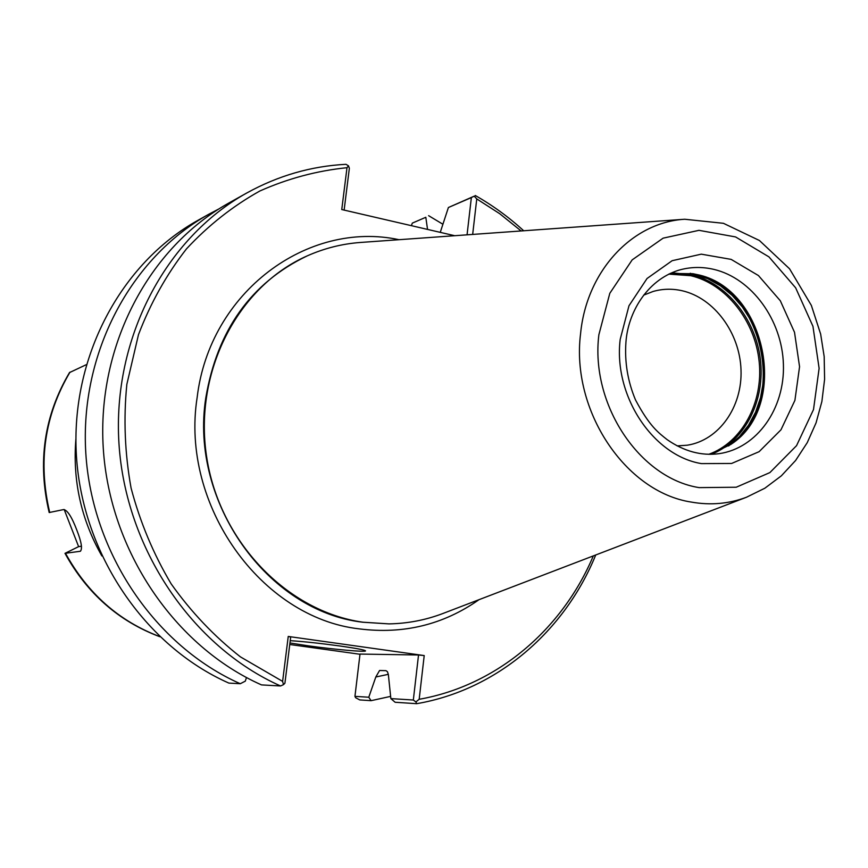 <?xml version="1.0" encoding="UTF-8"?>
<svg xmlns="http://www.w3.org/2000/svg" width="868" height="868" viewBox="0 0 868 868"><rect width="100%" height="100%" fill="white"/><g stroke="black" fill="none" stroke-linecap="round" stroke-linejoin="round"><path stroke-width="1.3" d="M472.669 234.425L476.76 198.924L474.21 196.157L471.357 197.589L467.06 234.827M440.25 232.364L448.398 207.517L471.357 197.589M411.356 225.669L412.333 223.109L425.808 217.282L427.544 229.423M474.21 196.157L448.398 207.517M424.213 655.568L418.528 654.993L413.331 700.02L390.86 698.61L395.135 702.266L416.694 703.688L415.891 701.919L419.179 699.293L424.213 655.568L288.241 636.45L282.61 681.38L240.458 656.892C214.222 636.331 191.134 612.005 171.18 583.904C153.441 554.055 140.073 522.124 131.09 488.12C124.829 453.508 123.408 418.918 126.837 384.372L138.489 334.625C150.533 303.073 166.526 274.483 186.49 248.856C208.363 225.354 232.83 206.063 259.879 190.982C287.948 178.515 316.983 170.746 346.994 167.698L341.753 209.546L454.702 235.705M390.86 698.61L388.354 674.512L387.454 671.724L385.989 670.671L379.566 670.497L375.811 676.997L368.781 697.232L354.947 696.364L360.014 654.071L418.528 654.993M344.129 210.099L349.359 168.24L348.491 165.842L346.994 167.698M476.76 198.924L499.729 213.712L521.125 230.953M593.311 555.9C562.312 629.419 496.93 685.546 419.179 699.293M282.61 681.38L283.51 684.635L280.559 685.97C192.164 646.562 125.589 548.76 118.959 443.537C112.297 338.281 165.669 238.06 246.772 192.989C278.118 175.683 311.189 166.124 345.996 164.312L348.491 165.842M280.559 685.97L261.507 684.906C174.826 646.378 109.683 550.887 103.259 448.127C96.815 345.334 149.166 247.315 228.783 203.058L246.772 192.989M246.469 677.55L245.297 681.152L240.284 683.724C155.535 646.172 92.008 553.263 85.813 453.237C79.585 353.178 130.786 257.622 208.732 214.277L218.855 208.949M359.992 654.266L289.76 644.501M240.284 683.724L228.87 683.094C145.173 646.063 82.503 554.543 76.427 455.982C70.33 357.388 120.902 263.167 197.947 220.32L208.732 214.277M283.51 684.635L284.91 683.214L290.693 637.025L288.241 636.45M413.331 700.02L415.891 701.919M475.252 195.495C492.633 205.347 508.789 217.108 523.697 230.769M595.719 554.988C564.645 631.34 497.169 689.865 416.694 703.688M425.808 217.282L412.333 223.109M390.611 696.386L371.092 700.671L359.764 699.923L355.62 697.72L354.947 696.364M371.092 700.671L368.781 697.232M428.618 215.676L442.843 224.215M290.238 640.671C303.724 641.539 320.379 643.318 340.191 646.02C356.347 648.331 364.788 649.958 365.515 650.87C366.285 652.335 333.768 649.427 308.01 645.792L289.955 642.96M388.332 674.338L375.811 676.997M643.665 295.131L653.105 291.464C662.664 288.751 672.385 288.523 682.259 290.769C714.212 298.071 739.829 332.921 741.012 369.909C742.444 406.908 719.073 440.293 687.261 445.208L677.149 445.892M670.237 273.398L693.12 273.745L696.527 274.462C766.162 287.438 790.314 406.083 731.008 444.318L710.425 454.322M443.656 613.209L442.539 613.643C425.418 620.11 407.58 623.528 389.038 623.886L363.019 622.215C287.08 611.625 219.105 541.35 206.551 456.308C193.618 371.309 238.038 286.277 307.283 255.854C324.241 248.335 341.84 243.875 360.09 242.487L361.283 242.4M86.236 364.701L69.494 372.589C44.073 415.642 37.302 462.297 49.183 512.532L63.7 509.559C67.454 510.2 71.805 516.981 76.742 529.903C81.462 541.925 82.634 549.053 80.279 551.278L65.002 553.339L78.619 546.634L64.189 509.527M81.483 546.211L78.619 546.634M479.027 599.669C443.385 624.721 403.468 634.465 359.276 628.877C261.366 617.908 180.132 505.23 197.144 397.49C209.622 291.789 307.858 220.06 399.063 239.698M668.729 274.114L690.776 275.698C726.104 283.966 755.041 320.759 759.153 361.62C763.428 402.459 742.227 442.268 708.755 454.311M673.622 272.953L691.709 274.809C726.57 283.001 755.366 318.74 760.325 359.016C765.413 399.28 745.981 439.36 713.68 453.291M690.223 273.268L707.713 278.682L720.494 285.865L732.158 295.391L742.357 306.979L750.809 320.281L757.276 334.885L761.583 350.379L763.58 366.329L763.243 382.245L760.542 397.685L755.572 412.191L748.444 425.331L739.362 436.712L728.588 445.968M692.61 273.648L694.476 274.071C764.09 287.08 789.088 404.987 730.585 444.622M713.865 269.384C751.829 278.324 782.111 320.151 783.403 364.3C784.987 408.459 757.113 448.181 719.203 453.66C701.387 456.069 684.027 451.382 667.123 439.62C658.736 432.937 649.6 426.524 635.495 399.909C627.694 381.236 624.515 361.945 625.947 342.035C627.965 313.326 646.291 280.527 678.472 270.284C690.06 266.877 701.865 266.574 713.865 269.384M701.442 463.61C652.996 455.7 613.242 395.775 620.197 339.355L628.985 305.742L647.04 278.509L672.136 260.704L701.279 254.161L731.138 259.38L758.448 275.557L780.332 300.784L794.513 332.281L799.558 366.697L794.904 400.398L780.972 429.812L759.12 451.675L731.626 463.458L701.442 463.61M699.141 487.621C639.51 478.301 590.153 404.369 598.877 334.733L609.803 293.319L632.175 259.879L663.13 238.157L698.968 230.335L735.565 236.931L768.95 256.885L795.641 287.807L812.947 326.314L819.121 368.368L813.5 409.587L796.553 445.653L769.894 472.583L736.216 487.23L699.141 487.621M684.722 219.246L723.424 223.304L759.424 240.501L789.555 268.798L811.352 305.406L820.651 334.071L824.177 356.596L824.6 379.273L821.877 401.537L816.061 422.846L807.24 442.669L795.598 460.496L781.352 475.827L764.849 488.217L746.48 497.245C728.838 503.863 710.436 505.469 691.275 502.073C625.502 492.069 570.818 410.542 580.573 333.713C586.573 270.838 632.36 222.251 684.722 219.246L360.09 242.487M388.886 623.886L362.716 622.215C267.897 611.419 189.387 502.29 205.781 397.967C217.25 330.22 250.982 282.892 307.001 255.984L307.142 255.919M79.878 551.386L80.605 551.082M101.871 555.943C81.18 519.628 72.521 480.644 75.896 438.991M49.726 512.511C37.801 461.993 44.55 415.208 69.993 372.155M159.647 636.57C118.981 621.163 87.625 593.441 65.556 553.383M746.48 497.245L442.539 613.643M64.992 553.35C87.104 593.506 118.71 621.293 159.799 636.711"/></g></svg>
